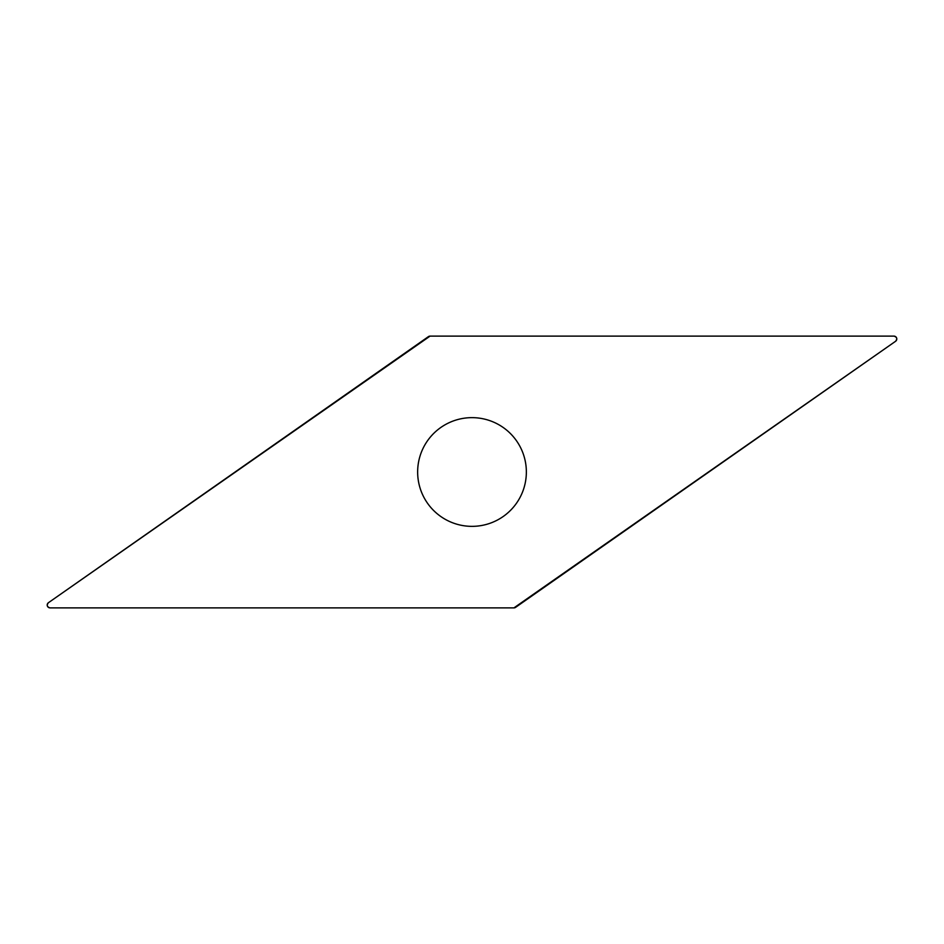 <?xml version="1.0" encoding="UTF-8"?>
<svg xmlns="http://www.w3.org/2000/svg" width="944" height="944" viewBox="0 0 944 944"><rect width="100%" height="100%" fill="white"/><g stroke="black" fill="none" stroke-linecap="round" stroke-linejoin="round"><path stroke-width="1.42" d="M893.968 336.123L430.051 336.123A2.832 2.832 0 0 0 428.423 336.63L48.404 602.732A2.832 2.832 0 0 0 50.032 607.877L513.949 607.877A2.832 2.832 0 0 0 515.577 607.37L895.596 341.268A2.832 2.832 0 0 0 893.968 336.123M420.163 488.343A54.351 54.351 0 0 0 512.073 508.722A54.351 54.351 0 0 0 483.765 418.935A54.351 54.351 0 0 0 420.163 488.343M513.949 607.877L895.585 341.28C897.52 338.778 896.977 337.055 893.956 336.123L430.051 336.123L48.415 602.72C46.48 605.222 47.023 606.945 50.044 607.877L513.949 607.877"/></g></svg>

